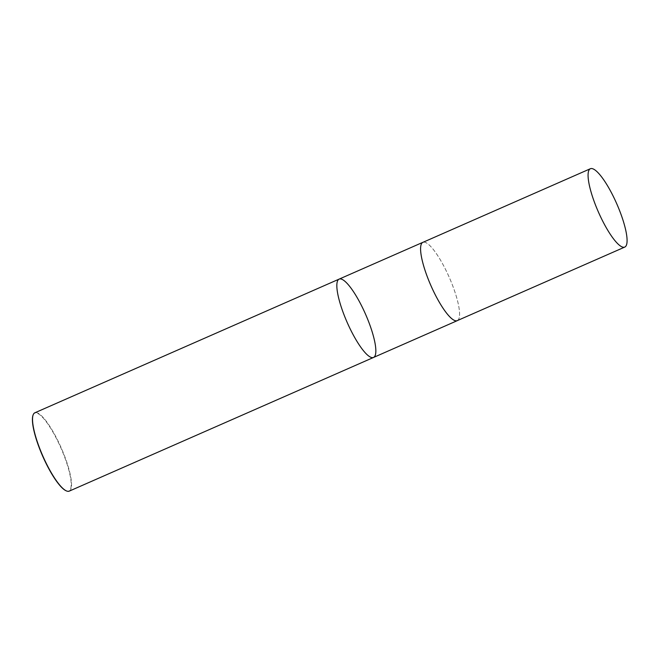 <?xml version="1.0" encoding="UTF-8"?>
<svg xmlns="http://www.w3.org/2000/svg" width="660" height="660" viewBox="0 0 660 660"><rect width="100%" height="100%" fill="white"/><g stroke="black" fill="none" stroke-linecap="round" stroke-linejoin="round"><path stroke-width="0.49" stroke-dasharray="3.3 2.47" d="M66.346 490.875A42.512 9.999 66.3 0 0 68.541 491.122A42.512 9.999 66.3 0 0 59.268 444.312A42.512 9.999 66.3 0 0 33.058 415.115M69.25 491.131A42.776 10.057 66.3 0 0 61.248 447.925A42.776 10.057 66.3 0 0 34.831 412.805M457.636 320.463A42.776 10.057 66.3 0 0 449.295 277.439A42.776 10.057 66.3 0 0 423.25 242.195M339.133 279.114A42.776 10.057 -113.7 0 1 339.496 278.99A42.776 10.057 -113.7 0 1 365.879 314.985A42.776 10.057 -113.7 0 1 373.543 357.448M457.281 320.62A42.743 10.048 66.3 0 0 449.287 277.447A42.743 10.048 66.3 0 0 422.895 242.352"/><path stroke-width="0.99" d="M33.058 415.115A42.512 9.999 66.3 0 0 33 415.28A42.512 9.999 66.3 0 0 42.653 456.093A42.512 9.999 66.3 0 0 66.181 490.809A42.512 9.999 66.3 0 0 66.346 490.875M339.133 279.114L34.831 412.805A42.776 10.057 66.3 0 0 33.115 414.95A42.776 10.057 66.3 0 0 42.834 456.019A42.776 10.057 66.3 0 0 66.511 490.949A42.776 10.057 66.3 0 0 68.879 491.263A42.776 10.057 66.3 0 0 69.25 491.131L373.543 357.448A42.776 10.057 66.3 0 0 365.879 314.985A42.776 10.057 66.3 0 0 339.496 278.99A42.776 10.057 66.3 0 0 339.133 279.114A42.776 10.057 66.3 0 0 346.805 321.577A42.776 10.057 66.3 0 0 373.18 357.572A42.776 10.057 66.3 0 0 373.543 357.448A42.776 10.057 -113.7 0 1 373.18 357.572A42.776 10.057 -113.7 0 1 346.805 321.577A42.776 10.057 -113.7 0 1 339.133 279.114L422.879 242.327A42.776 10.057 66.3 0 0 430.551 284.782A42.776 10.057 66.3 0 0 456.926 320.776A42.776 10.057 66.3 0 0 457.289 320.653A42.776 10.057 66.3 0 0 457.636 320.463M423.25 242.195A42.776 10.057 66.3 0 0 422.879 242.327A42.743 10.048 66.3 0 0 430.559 284.782A42.743 10.048 66.3 0 0 456.91 320.752A42.743 10.048 66.3 0 0 457.281 320.62L624.789 247.071A42.776 10.057 66.3 0 0 616.786 203.857A42.776 10.057 66.3 0 0 590.37 168.737A42.776 10.057 66.3 0 0 598.042 211.2A42.776 10.057 66.3 0 0 624.418 247.195A42.776 10.057 66.3 0 0 624.789 247.071M373.543 357.448L457.289 320.653M422.895 242.352L590.37 168.737"/></g></svg>
